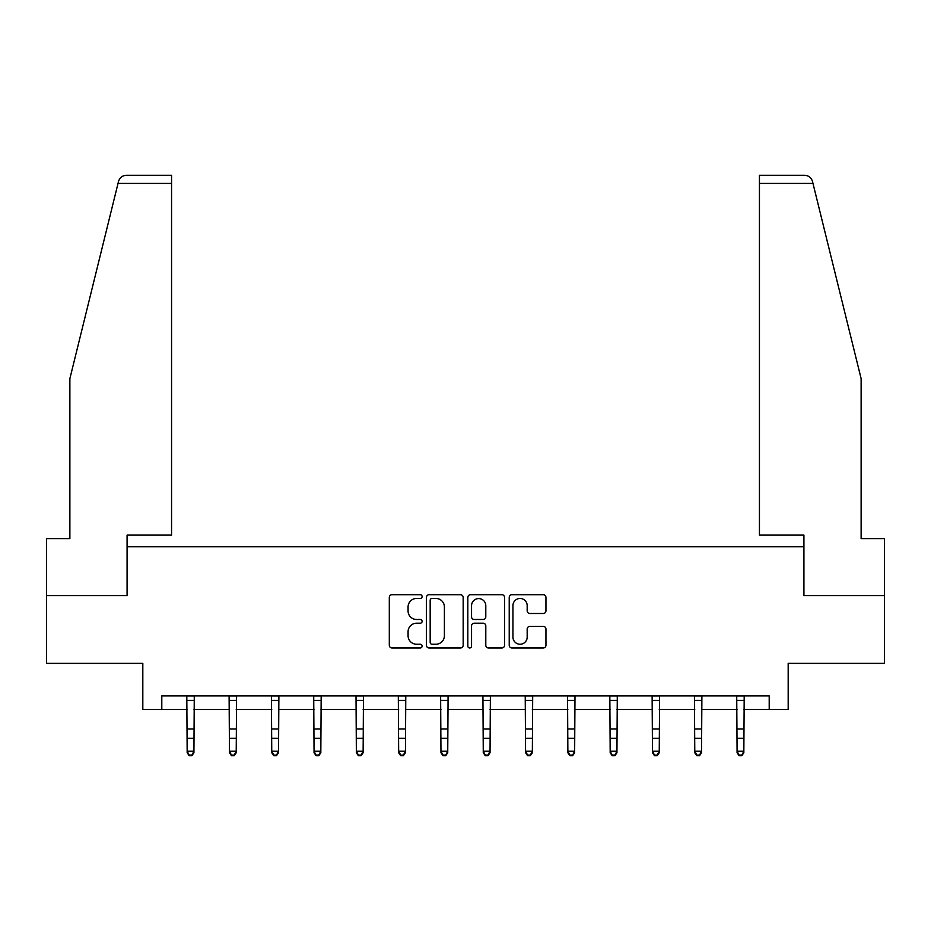 <?xml version="1.0" encoding="UTF-8"?>
<svg xmlns="http://www.w3.org/2000/svg" width="931" height="931" viewBox="0 0 931 931"><rect width="100%" height="100%" fill="white"/><g stroke="black" fill="none" stroke-linecap="round" stroke-linejoin="round"><path stroke-width="1.4" d="M422.115 596.596A1.862 1.862 0 0 0 420.253 594.734L391.974 594.734A2.665 2.665 0 0 0 389.309 597.388L389.309 645.299A2.665 2.665 0 0 0 391.974 647.964L420.253 647.964A1.862 1.862 0 0 0 422.115 646.102A1.862 1.862 0 0 0 420.253 644.24L416.588 644.24A8.519 8.519 0 0 1 408.069 635.722L408.069 631.73A8.519 8.519 0 0 1 416.588 623.211L420.253 623.211A1.862 1.862 0 0 0 422.115 621.349A1.862 1.862 0 0 0 420.253 619.487L416.588 619.487A8.519 8.519 0 0 1 408.069 610.969L408.069 606.977A8.519 8.519 0 0 1 416.588 598.458L420.253 598.458A1.862 1.862 0 0 0 422.115 596.596M543.285 613.494A2.665 2.665 0 0 0 545.95 610.829L545.95 597.388A2.665 2.665 0 0 0 543.285 594.734L511.875 594.734A2.665 2.665 0 0 0 509.222 597.388L509.222 645.299A2.665 2.665 0 0 0 511.875 647.964L543.285 647.964A2.665 2.665 0 0 0 545.95 645.299L545.95 629.065A2.665 2.665 0 0 0 543.285 626.4L529.844 626.4A2.665 2.665 0 0 0 527.179 629.065L527.179 637.118A7.122 7.122 0 0 1 520.068 644.24A7.122 7.122 0 0 1 512.946 637.118L512.946 605.581A7.122 7.122 0 0 1 520.068 598.458A7.122 7.122 0 0 1 527.179 605.581L527.179 610.829A2.665 2.665 0 0 0 529.844 613.494L543.285 613.494M161.796 709.48L161.796 695.923L769.204 695.923L769.204 709.48L788.185 709.48L788.185 663.372L884.45 663.372L884.45 595.584L803.639 595.584L803.639 546.776L127.361 546.776L127.361 595.584L46.55 595.584L46.55 663.372L142.815 663.372L142.815 709.48L187.154 709.48M463.173 597.388A2.665 2.665 0 0 0 460.508 594.734L429.098 594.734A2.665 2.665 0 0 0 426.445 597.388L426.445 645.299A2.665 2.665 0 0 0 429.098 647.964L460.508 647.964A2.665 2.665 0 0 0 463.173 645.299L463.173 597.388M470.492 594.734L501.902 594.734A2.665 2.665 0 0 1 504.555 597.388L504.555 645.299A2.665 2.665 0 0 1 501.902 647.964L488.461 647.964A2.665 2.665 0 0 1 485.796 645.299L485.796 625.876A2.665 2.665 0 0 0 483.131 623.211L474.216 623.211A2.665 2.665 0 0 0 471.552 625.876L471.552 646.102A1.862 1.862 0 0 1 469.69 647.964A1.862 1.862 0 0 1 467.828 646.102L467.828 597.388A2.665 2.665 0 0 1 470.492 594.734M193.927 709.48L229.457 709.48M236.23 709.48L271.747 709.48M278.532 709.48L314.05 709.48M320.834 709.48L356.352 709.48M363.137 709.48L398.654 709.48M405.439 709.48L440.957 709.48M447.741 709.48L483.259 709.48M490.043 709.48L525.561 709.48M532.346 709.48L567.863 709.48M574.648 709.48L610.166 709.48M616.95 709.48L652.468 709.48M659.253 709.48L694.77 709.48M701.543 709.48L737.073 709.48M743.846 709.48L769.204 709.48M432.031 598.458A1.862 1.862 0 0 0 430.169 600.32L430.169 642.378A1.862 1.862 0 0 0 432.031 644.24L435.894 644.24A8.519 8.519 0 0 0 444.401 635.722L444.401 606.977A8.519 8.519 0 0 0 435.894 598.458L432.031 598.458M485.796 605.709A7.122 7.122 0 0 0 478.674 598.586A7.122 7.122 0 0 0 471.552 605.709L471.552 616.822A2.665 2.665 0 0 0 474.216 619.487L483.131 619.487A2.665 2.665 0 0 0 485.796 616.822L485.796 605.709M186.805 695.923L187.154 751.224L193.927 751.224L193.927 752.737L191.891 755.716L191.891 755.111L189.179 755.111L189.179 755.716L191.891 755.716M191.891 755.111L193.927 751.224L194.276 695.923M189.179 755.716L187.154 752.737L187.154 751.224L189.179 755.111M118.028 183.419L118.505 181.464C119.261 179.276 119.261 179.276 118.505 181.464C119.738 177.623 122.38 175.552 126.407 175.284L171.56 175.284L171.56 183.419L118.028 183.419L69.872 378.649L69.872 538.642L46.55 538.642L46.55 595.584M127.082 595.584L127.082 535.116L171.56 535.116L171.56 183.419M884.45 595.584L884.45 538.642L861.128 538.642L861.128 378.649L812.495 181.464C811.739 179.276 811.739 179.276 812.495 181.464C811.739 179.276 811.739 179.276 812.495 181.464C811.262 177.623 808.62 175.552 804.593 175.284L759.44 175.284L759.44 535.116L803.918 535.116L803.918 595.584M229.107 695.923L229.457 751.224L236.23 751.224L236.23 752.737L234.193 755.716L234.193 755.111L231.482 755.111L231.482 755.716L234.193 755.716M234.193 755.111L236.23 751.224L236.579 695.923M231.482 755.716L229.457 752.737L229.457 751.224L231.482 755.111M271.41 695.923L271.747 751.224L278.532 751.224L278.532 752.737L276.495 755.716L276.495 755.111L273.784 755.111L273.784 755.716L276.495 755.716M276.495 755.111L278.532 751.224L278.881 695.923M273.784 755.716L271.747 752.737L271.747 751.224L273.784 755.111M313.712 695.923L314.05 751.224L320.834 751.224L320.834 752.737L318.798 755.716L318.798 755.111L316.086 755.111L316.086 755.716L318.798 755.716M318.798 755.111L320.834 751.224L321.172 695.923M316.086 755.716L314.05 752.737L314.05 751.224L316.086 755.111M356.014 695.923L356.352 751.224L363.137 751.224L363.137 752.737L361.1 755.716L361.1 755.111L358.388 755.111L358.388 755.716L361.1 755.716M361.1 755.111L363.137 751.224L363.474 695.923M358.388 755.716L356.352 752.737L356.352 751.224L358.388 755.111M398.317 695.923L398.654 751.224L405.439 751.224L405.439 752.737L403.402 755.716L403.402 755.111L400.691 755.111L400.691 755.716L403.402 755.716M403.402 755.111L405.439 751.224L405.776 695.923M400.691 755.716L398.654 752.737L398.654 751.224L400.691 755.111M440.619 695.923L440.957 751.224L447.741 751.224L447.741 752.737L445.705 755.716L445.705 755.111L442.993 755.111L442.993 755.716L445.705 755.716M445.705 755.111L447.741 751.224L448.079 695.923M442.993 755.716L440.957 752.737L440.957 751.224L442.993 755.111M482.921 695.923L483.259 751.224L490.043 751.224L490.043 752.737L488.007 755.716L488.007 755.111L485.295 755.111L485.295 755.716L488.007 755.716M488.007 755.111L490.043 751.224L490.381 695.923M485.295 755.716L483.259 752.737L483.259 751.224L485.295 755.111M525.224 695.923L525.561 751.224L532.346 751.224L532.346 752.737L530.309 755.716L530.309 755.111L527.598 755.111L527.598 755.716L530.309 755.716M530.309 755.111L532.346 751.224L532.683 695.923M527.598 755.716L525.561 752.737L525.561 751.224L527.598 755.111M567.526 695.923L567.863 751.224L574.648 751.224L574.648 752.737L572.612 755.716L572.612 755.111L569.9 755.111L569.9 755.716L572.612 755.716M572.612 755.111L574.648 751.224L574.986 695.923M569.9 755.716L567.863 752.737L567.863 751.224L569.9 755.111M609.828 695.923L610.166 751.224L616.95 751.224L616.95 752.737L614.914 755.716L614.914 755.111L612.202 755.111L612.202 755.716L614.914 755.716M614.914 755.111L616.95 751.224L617.288 695.923M612.202 755.716L610.166 752.737L610.166 751.224L612.202 755.111M652.119 695.923L652.468 751.224L659.253 751.224L659.253 752.737L657.216 755.716L657.216 755.111L654.505 755.111L654.505 755.716L657.216 755.716M657.216 755.111L659.253 751.224L659.59 695.923M654.505 755.716L652.468 752.737L652.468 751.224L654.505 755.111M694.421 695.923L694.77 751.224L701.543 751.224L701.543 752.737L699.518 755.716L699.518 755.111L696.807 755.111L696.807 755.716L699.518 755.716M699.518 755.111L701.543 751.224L701.893 695.923M696.807 755.716L694.77 752.737L694.77 751.224L696.807 755.111M736.724 695.923L737.073 751.224L743.846 751.224L743.846 752.737L741.821 755.716L741.821 755.111L739.109 755.111L739.109 755.716L741.821 755.716M741.821 755.111L743.846 751.224L744.195 695.923M739.109 755.716L737.073 752.737L737.073 751.224L739.109 755.111M194.253 695.969L186.828 695.969M193.927 728.996L187.154 728.996M193.927 738.306L187.154 738.306M193.927 700.38L187.154 700.38M812.972 183.419L759.44 183.419M236.555 695.969L229.131 695.969M236.23 728.996L229.457 728.996M236.23 738.306L229.457 738.306M236.23 700.38L229.457 700.38M278.858 695.969L271.433 695.969M278.532 728.996L271.747 728.996M278.532 738.306L271.747 738.306M278.532 700.38L271.747 700.38M321.16 695.969L313.735 695.969M320.834 728.996L314.05 728.996M320.834 738.306L314.05 738.306M320.834 700.38L314.05 700.38M363.462 695.969L356.038 695.969M363.137 728.996L356.352 728.996M363.137 738.306L356.352 738.306M363.137 700.38L356.352 700.38M405.753 695.969L398.34 695.969M405.439 728.996L398.654 728.996M405.439 738.306L398.654 738.306M405.439 700.38L398.654 700.38M448.055 695.969L440.642 695.969M447.741 728.996L440.957 728.996M447.741 738.306L440.957 738.306M447.741 700.38L440.957 700.38M490.358 695.969L482.945 695.969M490.043 728.996L483.259 728.996M490.043 738.306L483.259 738.306M490.043 700.38L483.259 700.38M532.66 695.969L525.247 695.969M532.346 728.996L525.561 728.996M532.346 738.306L525.561 738.306M532.346 700.38L525.561 700.38M574.962 695.969L567.538 695.969M574.648 728.996L567.863 728.996M574.648 738.306L567.863 738.306M574.648 700.38L567.863 700.38M617.265 695.969L609.84 695.969M616.95 728.996L610.166 728.996M616.95 738.306L610.166 738.306M616.95 700.38L610.166 700.38M659.567 695.969L652.142 695.969M659.253 728.996L652.468 728.996M659.253 738.306L652.468 738.306M659.253 700.38L652.468 700.38M701.869 695.969L694.445 695.969M701.543 728.996L694.77 728.996M701.543 738.306L694.77 738.306M701.543 700.38L694.77 700.38M744.172 695.969L736.747 695.969M743.846 728.996L737.073 728.996M743.846 738.306L737.073 738.306M743.846 700.38L737.073 700.38"/></g></svg>
